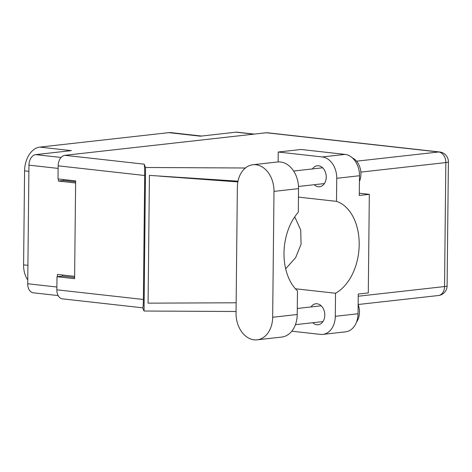 <?xml version="1.0" encoding="UTF-8"?>
<svg xmlns="http://www.w3.org/2000/svg" width="472" height="472" viewBox="0 0 472 472"><rect width="100%" height="100%" fill="white"/><g stroke="black" fill="none" stroke-linecap="round" stroke-linejoin="round"><path stroke-width="0.71" d="M253.759 134.154L236.029 132.178L200.364 136.178L168.775 132.65L39.766 147.105L71.349 150.627L35.683 154.627L61.106 157.465M28.892 171.342L24.585 170.864L23.6 264.869L27.907 265.352M24.585 170.864A22.219 14.838 -83.6 0 1 39.766 147.105M168.775 132.65A22.219 14.838 -83.6 0 1 171.012 132.65L201.485 136.048M27.754 279.908A22.219 14.838 -83.6 0 1 23.6 264.869M58.144 295.578L33.246 292.799A9.841 6.573 -83.6 0 1 27.718 283.76L28.957 165.147A9.841 6.573 -83.6 0 1 35.683 154.627M74.635 276.362L57.436 274.444L57.413 276.68M58.434 178.977L58.416 181.065L75.608 182.988M62.552 275.017L62.54 276.149M63.549 179.549L63.537 180.493L75.62 181.838M63.537 180.493L58.416 181.065M236.029 132.178A9.841 6.573 -83.6 0 1 237.021 132.178L254.26 134.101M236.035 313.172A24.762 18.225 -96.4 0 0 254.095 339.822A24.762 18.225 -96.4 0 0 257.11 339.822A24.762 18.225 -96.4 0 0 272.668 317.261L273.99 191.39A24.762 18.225 -96.4 0 0 252.915 164.74A24.762 18.225 -96.4 0 0 237.357 187.301L236.035 313.172M352.401 157.919A15.871 11.682 83.6 0 1 359.428 181.466M358.142 304.464A15.871 11.682 83.6 0 1 356.513 322.128M312.771 322.724A10.555 7.77 -96.4 0 0 316.871 324.754A10.555 7.77 -96.4 0 0 318.157 324.754A10.555 7.77 -96.4 0 0 324.771 314.269A10.555 7.77 -96.4 0 0 317.09 303.773A10.555 7.77 -96.4 0 0 315.803 303.773A10.555 7.77 -96.4 0 0 311.007 306.947M314.216 184.705A10.555 7.77 -96.4 0 0 318.317 186.741A10.555 7.77 -96.4 0 0 319.597 186.741A10.555 7.77 -96.4 0 0 326.217 176.251A10.555 7.77 -96.4 0 0 318.535 165.76A10.555 7.77 -96.4 0 0 317.249 165.76A10.555 7.77 -96.4 0 0 312.452 168.935M257.11 339.822L281.672 337.073A24.762 18.225 -96.4 0 0 297.23 314.505L297.478 290.894A48.25 32.226 96.4 0 1 298.304 212.252L298.552 188.635A24.762 18.225 -96.4 0 0 277.477 161.984L252.915 164.74M322.27 156.94L278.244 152.025L300.988 149.476L345.02 154.391A19.842 14.602 83.6 0 1 359.487 175.743L336.743 178.292A19.842 14.602 -96.4 0 0 322.27 156.94L345.02 154.391M291.779 331.191L320.411 334.388A19.842 14.602 -96.4 0 0 322.83 334.388A19.842 14.602 -96.4 0 0 335.297 316.311L358.041 313.762L358.248 294.044L368.29 292.917L369.322 194.334L359.281 195.461L359.487 175.743M358.041 313.762A19.842 14.602 83.6 0 1 345.575 331.84L322.83 334.388M335.297 316.311L335.539 293.248L295.401 288.77M238.012 181.171L149.423 175.395L148.084 303.16L236.147 302.782M142.68 307.815L144.043 311.024L145.541 167.489L245.405 167.997M144.043 311.024L236.053 311.49M298.463 197.113L336.501 201.355L336.743 178.292M278.244 152.025L278.138 161.925M356.549 161.188L438.659 151.984L266.296 132.75L64.882 155.317L144.137 164.162L145.541 167.489M266.296 132.75A9.841 6.573 -83.6 0 1 267.288 132.75L439.65 151.984A9.841 6.573 96.4 0 0 438.659 151.984A9.841 7.245 83.6 0 1 445.839 162.58L360.85 172.097M142.733 307.821L62.387 298.853A9.841 6.573 -83.6 0 1 56.858 289.814L56.994 276.728L74.605 278.692L75.632 180.894L58.021 178.929L58.156 165.837A9.841 6.573 -83.6 0 1 64.882 155.317M56.994 276.728L62.334 276.126L74.623 277.495M56.858 289.814L143.394 299.472L144.692 175.495L58.156 165.837M144.137 164.162C144.526 165.719 144.709 169.501 144.692 175.495M143.394 299.472C143.287 305.272 143.034 308.015 142.632 307.697M335.539 293.248A48.25 32.226 96.4 0 0 359.192 244.702A48.25 32.226 96.4 0 0 336.501 201.355M369.322 194.334L359.304 193.219M285.672 268.792L295.625 257.665L301.065 244.254L300.735 230.053L294.729 216.86M159.648 176.15L237.864 181.921M27.718 283.76L56.888 287.017M58.133 168.404L28.957 165.147M358.224 296.227L444.541 286.557L445.839 162.58A9.841 1.097 -179.4 0 0 448.4 161.867A9.841 9.841 0 0 0 439.65 151.984M444.541 286.557A9.841 7.245 83.6 0 1 438.358 295.525A9.841 9.841 0 0 0 447.102 285.843A9.841 1.097 -179.4 0 1 444.541 286.557M298.552 188.635L273.99 191.39M297.23 314.505L272.668 317.261M295.425 324.665L322.954 321.579M298.505 186.47L324.4 183.567M293.637 171.041L322.63 167.79M297.295 308.481L321.184 305.809M358.159 304.505L438.358 295.525M447.102 285.843L448.4 161.867"/></g></svg>
